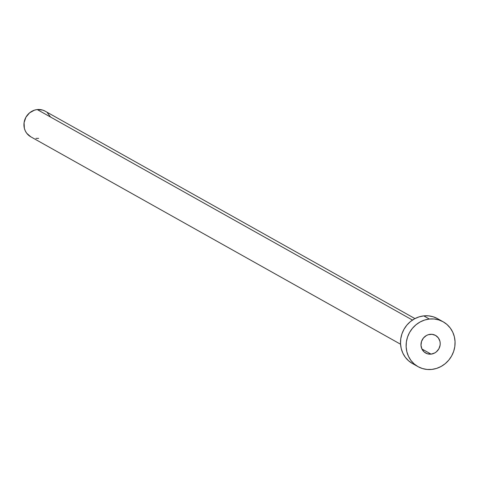 <?xml version="1.0" encoding="UTF-8"?>
<svg xmlns="http://www.w3.org/2000/svg" width="479" height="479" viewBox="0 0 479 479"><rect width="100%" height="100%" fill="white"/><g stroke="black" fill="none" stroke-linecap="round" stroke-linejoin="round"><path stroke-width="0.72" d="M431.082 354.125L421.903 348.969L424.149 351.969L427.37 353.771L431.082 354.125L434.722 352.963L436.339 351.867L438.854 348.85L440.111 345.125L440.201 343.174L439.926 341.264L438.315 337.851L435.531 335.414A10.101 9.46 -60.7 0 1 439.932 346.095A10.101 9.46 -60.7 0 1 431.082 354.125A10.101 9.46 -60.7 0 1 425.657 353.035A10.101 9.46 -60.7 0 1 421.263 342.359A10.101 9.46 -60.7 0 1 430.112 334.33A10.101 9.46 -60.7 0 1 435.537 335.414L431.998 334.312L428.25 334.725L426.472 335.486L423.46 337.976L421.538 341.413L420.993 345.281L421.909 348.987L431.082 354.125M412.473 320.062L37.218 109.565A14.693 13.765 119.3 0 0 24.351 121.247A14.693 13.765 119.3 0 0 30.734 136.772L26.698 133.234L25.285 130.887L24.357 128.276L24.082 122.66L25.914 117.241L29.572 112.846L34.506 110.14L37.218 109.565L412.473 320.062M429.364 319.038L423.753 315.889A25.71 24.082 119.3 0 0 401.234 336.324A25.71 24.082 119.3 0 0 412.407 363.507L408.569 360.789L405.342 357.304L402.869 353.197L401.246 348.628L400.534 343.766L400.767 338.797L401.923 333.917L403.971 329.318L406.827 325.163L410.377 321.625L414.491 318.834L419.011 316.9L423.753 315.889L429.364 319.038A25.71 24.082 -60.7 0 1 443.177 321.804A25.71 24.082 -60.7 0 1 454.349 348.981A25.71 24.082 -60.7 0 1 431.83 369.417A25.71 24.082 -60.7 0 1 418.017 366.651A25.71 24.082 -60.7 0 1 406.845 339.473A25.71 24.082 -60.7 0 1 429.364 319.038L434.16 318.996L438.818 319.93L443.159 321.792L447.015 324.517L450.242 328.001L452.715 332.109L454.337 336.677L455.05 341.545L454.822 346.509L453.661 351.388L451.613 355.987L448.757 360.142L445.207 363.681L441.093 366.471L436.579 368.411L431.83 369.417L427.034 369.453L422.376 368.525L418.035 366.663L414.179 363.938L410.952 360.453L408.479 356.346L406.857 351.772L406.144 346.91L406.372 341.946L407.533 337.066L409.581 332.462L412.437 328.313L415.988 324.774L420.101 321.984L424.622 320.044L429.364 319.038M443.177 321.804L437.566 318.655A25.71 24.082 119.3 0 0 423.753 315.889L428.549 315.853L433.208 316.781L437.549 318.643M414.94 318.595L45.11 111.146A14.693 13.765 119.3 0 0 37.218 109.565L42.619 110.074L45.098 111.14M47.307 112.697L50.564 117.038M38.625 138.353L35.889 138.377M400.564 344.227L30.734 136.772M418.017 366.651L412.407 363.507"/></g></svg>
